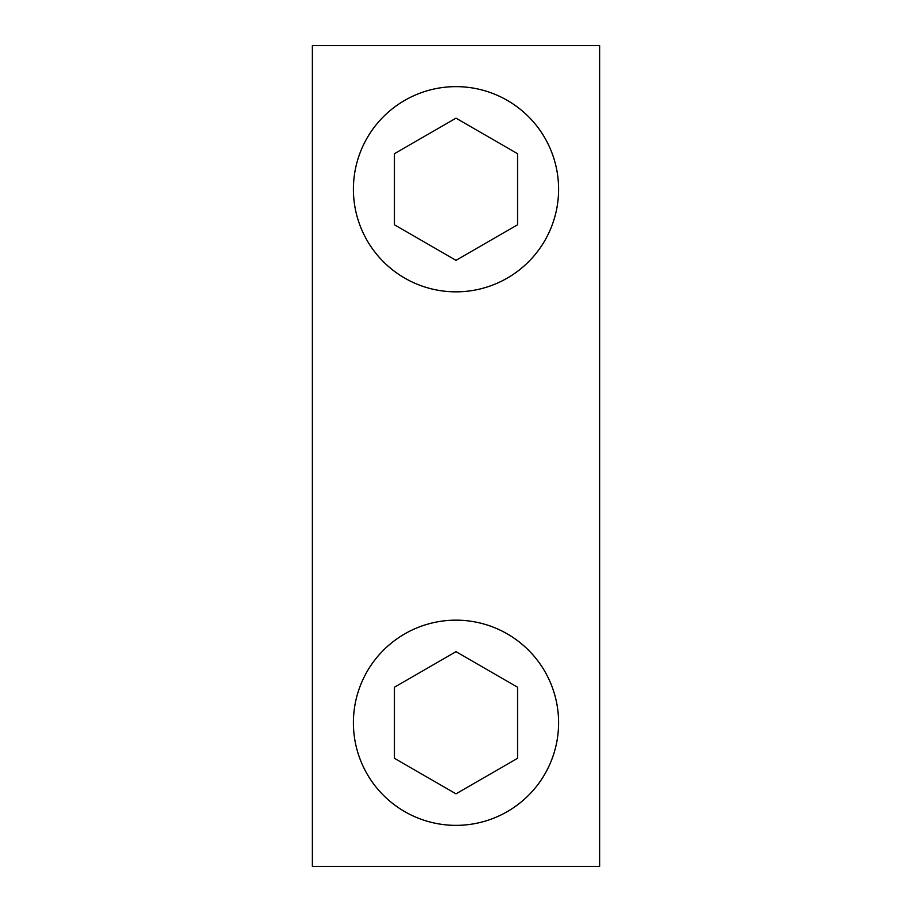 <?xml version="1.0" encoding="UTF-8"?>
<svg xmlns="http://www.w3.org/2000/svg" width="912" height="912" viewBox="0 0 912 912"><rect width="100%" height="100%" fill="white"/><g stroke="black" fill="none" stroke-linecap="round" stroke-linejoin="round"><path stroke-width="1.37" d="M312.36 866.4L599.64 866.4L599.64 45.6L312.36 45.6L312.36 866.4M456 620.16A102.6 102.6 0 0 1 558.6 722.76A102.6 102.6 0 0 1 456 825.36A102.6 102.6 0 0 1 353.4 722.76A102.6 102.6 0 0 1 456 620.16M456 86.64A102.6 102.6 0 0 1 558.6 189.24A102.6 102.6 0 0 1 456 291.84A102.6 102.6 0 0 1 353.4 189.24A102.6 102.6 0 0 1 456 86.64M394.44 722.692L394.44 758.305L394.44 687.215L456 651.681L517.56 687.215L517.56 758.305L456 793.839L394.44 758.305M425.277 669.419L394.44 687.215M394.44 189.172L394.44 224.785L394.44 153.695L456 118.161L517.56 153.695L517.56 224.785L456 260.319L394.44 224.785M425.277 135.899L394.44 153.695M456 793.839L517.56 758.305M456 260.319L517.56 224.785"/></g></svg>
